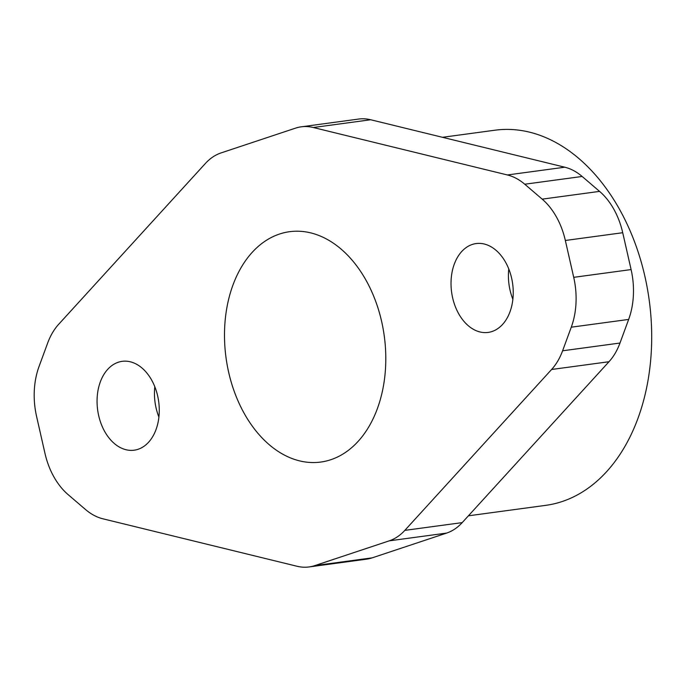 <?xml version="1.0" encoding="UTF-8"?>
<svg xmlns="http://www.w3.org/2000/svg" width="686" height="686" viewBox="0 0 686 686"><rect width="100%" height="100%" fill="white"/><g stroke="black" fill="none" stroke-linecap="round" stroke-linejoin="round"><path stroke-width="1.03" d="M442.479 137.303L494.983 130.203A189.285 130.057 82.3 0 1 649.23 300.357A189.285 130.057 82.3 0 1 545.704 505.359L468.418 515.812M44.95 453.283L36.581 416.428A66.413 45.636 82.3 0 1 39.016 366.573L47.694 342.966A66.413 45.636 82.3 0 1 58.696 324.272L205.466 163.388A66.413 45.636 82.3 0 1 221.081 152.909L295.46 128.162A66.413 45.636 82.3 0 1 301.214 126.824A66.413 45.636 82.3 0 1 313.296 127.51L370.689 119.75L564.792 167.204A66.413 45.636 82.3 0 1 582.14 176.465L524.756 184.225L542.189 199.146A66.413 45.636 82.3 0 1 565.341 240.477L573.719 277.333A66.413 45.636 82.3 0 1 571.275 327.188L562.597 350.795A66.413 45.636 82.3 0 1 551.595 369.488L404.826 530.372A66.413 45.636 82.3 0 1 389.219 540.842L314.84 565.598A66.413 45.636 82.3 0 1 309.086 566.936A66.413 45.636 82.3 0 1 296.995 566.25L102.891 518.796A66.413 45.636 82.3 0 1 85.536 509.535L68.111 494.615A66.413 45.636 82.3 0 1 44.95 453.283M582.14 176.465L599.573 191.385A66.413 45.636 82.3 0 1 622.725 232.717L631.103 269.572A66.413 45.636 82.3 0 1 628.659 319.427L619.99 343.034A66.413 45.636 82.3 0 1 608.988 361.728L462.21 522.612A66.413 45.636 82.3 0 1 446.603 533.091L372.224 557.838A66.413 45.636 82.3 0 1 366.47 559.176L309.086 566.936M279.511 234.037A116.226 79.859 -97.7 0 0 227.177 364.995A116.226 79.859 -97.7 0 0 320.722 462.064A116.226 79.859 -97.7 0 0 384.289 336.183A116.226 79.859 -97.7 0 0 289.578 231.697A116.226 79.859 -97.7 0 0 279.511 234.037M472.242 244.465A44.83 30.801 -97.7 0 0 452.057 294.971A44.83 30.801 -97.7 0 0 488.14 332.418A44.83 30.801 -97.7 0 0 512.656 283.858A44.83 30.801 -97.7 0 0 476.127 243.564A44.83 30.801 -97.7 0 0 472.242 244.465M118.275 362.242A44.83 30.801 -97.7 0 0 98.089 412.758A44.83 30.801 -97.7 0 0 134.173 450.196A44.83 30.801 -97.7 0 0 158.689 401.644A44.83 30.801 -97.7 0 0 122.159 361.342A44.83 30.801 -97.7 0 0 118.275 362.242M313.296 127.51L507.408 174.964A66.413 45.636 82.3 0 1 524.756 184.225M512.871 299.268A44.83 30.801 82.3 0 1 508.772 268.946M158.912 417.054A44.83 30.801 82.3 0 1 154.804 386.733M301.214 126.824L358.598 119.064A66.413 45.636 82.3 0 1 370.689 119.75M565.341 240.477L622.725 232.717M631.103 269.572L573.719 277.333M446.603 533.091L389.219 540.842M314.84 565.598L372.224 557.838M571.275 327.188L628.659 319.427M562.597 350.795L619.99 343.034M599.573 191.385L542.189 199.146M608.988 361.728L551.595 369.488M462.21 522.612L404.826 530.372M507.408 174.964L564.792 167.204"/></g></svg>
